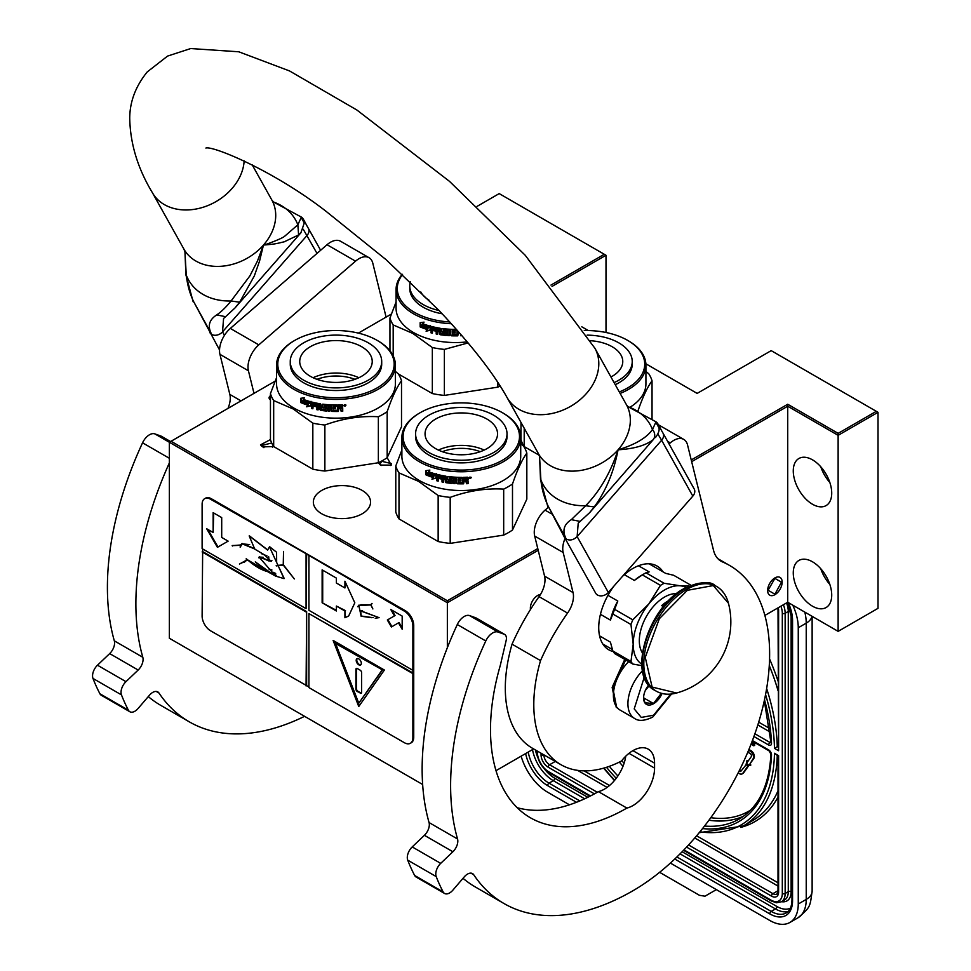 <?xml version="1.0" encoding="UTF-8"?>
<svg xmlns="http://www.w3.org/2000/svg" width="971" height="971" viewBox="0 0 971 971"><rect width="100%" height="100%" fill="white"/><g stroke="black" fill="none" stroke-linecap="round" stroke-linejoin="round"><path stroke-width="1.46" d="M273.725 446.587L262.473 446.854L260.495 444.876L270.448 439.56M273.385 446.102L272.475 447.267M276.565 377.646L270.448 393.595L270.448 439.608A66.465 38.367 180 0 0 273.676 446.563L312.832 469.163A66.465 38.367 0 0 0 324.872 471.032L378.362 462.754A66.465 38.367 0 0 0 387.174 457.669L391.24 465.097L380.414 465.097L378.289 462.766M422.652 784.495L169.355 638.263L169.355 442.242L447.352 602.736L447.352 600.77L537.764 548.566M764.881 615.432L787.724 602.251L838.131 631.356L878.015 608.332L878.015 412.311L771.192 350.64L697.142 393.401L645.873 363.797M533.637 748.944L495.999 770.671M447.352 647.718L447.352 602.736L538.189 550.29M169.355 442.242L171.066 441.259L447.352 600.77M275.048 381.215L171.066 441.259M691.243 459.951L787.724 404.252L838.131 433.357L876.303 411.328M588.317 330.565L581.811 326.814M550.945 285.086L604.29 254.281L499.191 193.605L477.064 206.374M391.325 314.082L358.372 333.114M270.448 395.731A5.644 3.253 0 0 0 269.101 397.843A5.644 3.253 0 0 0 270.448 399.955M362.183 513.78A28.596 16.507 0 0 0 370.558 502.104A28.596 16.507 0 0 0 352.898 486.847A28.596 16.507 0 0 0 321.741 490.428A28.596 16.507 0 0 0 313.354 502.104A28.596 16.507 0 0 0 331.014 517.349A28.596 16.507 0 0 0 362.183 513.78M606.001 332.495L606.001 255.264L604.29 254.281M552.026 286.421L606.001 255.264M838.131 631.356L838.131 435.336L878.015 412.311M787.724 602.251L787.724 406.23L838.131 435.336L838.131 433.357M831.722 595.089A27.188 15.694 -120 0 0 819.852 567.732A27.188 15.694 -120 0 0 798.902 560.449A27.188 15.694 -120 0 0 793.271 572.89A27.188 15.694 -120 0 0 805.141 600.26A27.188 15.694 -120 0 0 826.09 607.543A27.188 15.694 -120 0 0 831.722 595.089M831.722 493.134A27.188 15.694 -120 0 0 819.852 465.777A27.188 15.694 -120 0 0 798.902 458.494A27.188 15.694 -120 0 0 793.271 470.935A27.188 15.694 -120 0 0 805.141 498.305A27.188 15.694 -120 0 0 826.09 505.588A27.188 15.694 -120 0 0 831.722 493.134M691.668 461.674L787.724 406.23L787.724 404.252M774.907 594.689A10.268 5.935 -60 0 1 769.76 595.199A10.268 5.935 -60 0 1 768.195 586.957A10.268 5.935 -60 0 1 774.907 577.915A10.268 5.935 -60 0 1 780.041 577.405A10.268 5.935 -60 0 1 781.606 585.634A10.268 5.935 -60 0 1 774.907 594.689M530.482 609.485A10.268 5.935 -60 0 1 530.372 608.089A10.268 5.935 -60 0 1 540.446 594.531M520.723 442.375L522.192 442.897M381.239 465.51L380.183 463.616L381.834 461.322L391.459 463.616L390.415 465.51M263.906 447.68L262.243 445.373L271.71 442.982M820.786 568.751A27.188 15.694 -120 0 0 829.853 584.445M820.786 466.784A27.188 15.694 -120 0 0 829.853 482.49M781.74 582.345L774.907 578.4L768.061 590.247L774.907 594.191L781.74 581.69M804.825 612.131A40.284 23.255 60 0 1 806.233 623.139L798.259 627.739L798.259 904.013A40.284 23.255 -120 0 1 789.909 922.45L797.895 917.85A40.284 23.255 60 0 0 806.233 899.401L798.259 904.013M798.259 627.739A40.284 23.255 -120 0 0 792.773 605.164M521.136 756.154A40.284 23.255 -120 0 0 547.608 792.19L569.467 804.813M789.909 922.45A40.284 23.255 -120 0 1 769.772 920.459L670.403 863.085M659.612 872.31L699.448 895.311L704.982 896.197L712.605 891.791A12.089 6.979 60 0 1 712.58 891.815L716.367 889.618M778.608 892.009A2.015 1.165 180 0 1 778.014 891.184L778.014 756.021L774.457 753.278L778.608 755.681L778.608 892.009A10.074 5.814 60 0 1 771.484 896.112L686.594 847.1M765.561 694.52A162.133 93.604 -120 0 1 774.457 748.35L778.014 746.25M778.608 610.468A2.015 1.165 0 0 1 778.014 609.654L778.608 750.741L778.608 610.468A10.074 5.814 -120 0 0 778.257 607.712M739.501 770.234A2.816 1.626 -120 0 0 741.067 771.01M742.548 773.584A5.717 3.301 -120 0 0 743.009 773.389A5.717 3.301 -120 0 0 743.652 772.807L748.629 765.791L747.973 764.966M746.978 763.728L741.019 771.083A2.816 1.626 60 0 1 740.703 771.375A2.816 1.626 60 0 1 739.077 771.095M747.925 761.361L747.306 760.596L746.444 761.082L747.185 764.747L749.988 765.512L750.85 765.027L749.964 763.91L753.921 758.327A4.879 2.816 -120 0 0 753.933 754.346A4.879 2.816 -120 0 0 750.947 750.632L748.92 749.466M751.032 744.199L753.824 745.813L754.673 745.315L754.673 742.548M748.629 765.791L747.779 766.277L746.007 764.068M738.215 772.807A5.717 3.301 -120 0 0 742.16 773.887A5.717 3.301 -120 0 0 742.791 773.304L747.779 766.277M747.791 752.161L750.098 753.496A1.978 1.141 60 0 1 751.299 755.001A1.978 1.141 60 0 1 751.299 756.615L747.33 762.199L746.444 761.082M749.964 763.91L753.071 758.824A4.879 2.816 -120 0 0 753.083 754.843A4.879 2.816 -120 0 0 750.098 751.129L748.592 750.255M749.988 765.512L749.102 764.408M753.824 745.813L753.824 742.05M753.071 741.626L753.071 744.332L751.372 743.349M753.071 743.349L751.675 742.536M628.686 661.664A32.225 18.607 120 0 0 613.405 695.321A32.225 18.607 120 0 0 620.081 710.08L634.597 718.467C638.675 721.392 644.72 720.931 652.73 717.071L671.568 693.998M644.259 677.212L634.209 708.903L641.273 717.423L653.568 715.226L670.694 694.083M648.652 685.028A14.104 8.144 120 0 0 643.591 697.955A14.104 8.144 120 0 0 653.568 703.708A14.104 8.144 120 0 0 661.991 693.488M643.615 697.117L644.914 702.773L653.459 703.538L661.312 693.306M653.459 703.538L643.688 697.894M647.973 685.902A12.089 6.979 120 0 1 645.314 690.502L649.198 685.684M617.507 708.017L616.67 707.568L612.895 688.269L625.64 659.904M616.257 707.337L612.155 687.383L624.766 659.394M619.292 391.932A58.211 33.609 0 0 0 627.667 340.396L628.516 340.894L627.667 340.396A58.211 33.609 180 0 0 584.263 330.577M620.129 393.425A59.413 34.301 0 0 0 645.921 365.145A59.413 34.301 0 0 0 628.516 340.894L628.516 340.894M652.039 418.817L652.039 380.802A66.465 38.367 0 0 0 648.81 373.847L645.921 371.432M539.172 455.229L524.206 446.587A66.465 38.367 180 0 1 520.978 439.645L520.978 422.434M524.206 446.587L524.206 428.211M637.704 411.68C642.486 397.625 647.256 387.332 652.039 380.802M629.948 407.298A59.413 34.301 0 0 0 645.921 383.897L645.921 365.145M590.55 340.724A36.255 20.925 180 0 1 622.763 361.528A36.255 20.925 180 0 1 612.143 376.323A36.255 20.925 0 0 1 610.941 376.991M615.25 384.686A45.722 26.399 0 0 0 618.843 382.829A45.722 26.399 180 0 0 632.23 364.161L632.23 361.528A45.722 26.399 180 0 1 618.843 380.195A45.722 26.399 0 0 1 614.073 382.586M587.139 335.141A45.722 26.399 180 0 1 632.23 361.528M402.54 274.55A58.211 33.609 180 0 0 414.326 312.274A58.211 33.609 0 0 0 449.743 321.959M402.249 274.283A59.413 34.301 180 0 0 396.071 289.504A59.413 34.301 180 0 0 413.476 313.754A59.413 34.301 0 0 0 451.357 323.719M467.233 341.877A59.413 34.301 0 0 1 413.476 332.507A59.413 34.301 180 0 1 396.071 308.244L396.071 289.504M389.954 350.786L389.954 317.978L396.071 302.03M393.182 355.847L393.182 324.933A66.465 38.367 180 0 1 389.954 317.978M393.182 324.933L412.76 333.393L432.338 347.545A66.465 38.367 0 0 0 444.378 349.402L468.107 342.921M432.338 347.545L432.338 393.558L398.353 373.932M432.338 393.558A66.465 38.367 0 0 0 444.378 395.415L444.378 349.402M497.868 382.453L497.868 387.138L444.378 395.415M497.868 387.138A66.465 38.367 0 0 0 500.162 385.997M422.118 325.151L421.669 325.528A59.413 34.301 0 0 0 428.697 327.943L430.141 326.122L430.141 330.298L426.087 331.184L430.481 329.873M428.697 327.943L430.481 325.698M420.904 326.657A58.612 33.839 0 0 0 427.774 329.145L426.487 330.771M426.087 331.184L427.774 329.145M420.431 327.033A59.413 34.301 0 0 0 427.386 329.557M420.625 326.329L420.625 322.639M421.523 325.249A59.413 34.301 0 0 0 428.551 327.676L429.837 326.038A59.413 34.301 0 0 1 422.761 323.719L424.06 322.129L420.152 322.7L420.152 326.911L421.984 324.86A58.612 33.839 0 0 0 428.879 327.251M457.171 330.213L456.916 334.643A59.413 34.301 0 0 1 452.595 334.619L452.389 332.531A58.612 33.839 0 0 0 455.168 332.58M452.352 332.992A59.413 34.301 0 0 0 455.168 333.041L455.168 331.827A59.413 34.301 0 0 1 452.352 331.779L452.632 330.104A58.612 33.839 0 0 0 455.909 330.14L455.909 329.4A59.413 34.301 0 0 1 442.363 328.55L441.744 328.975L442.363 328.55M452.595 330.577A59.413 34.301 0 0 0 455.909 330.613L455.909 330.14M442.363 332.203A59.413 34.301 0 0 0 445.046 332.507L445.191 332.058A58.612 33.839 0 0 1 442.533 331.742L441.744 331.609L441.939 328.635M441.744 331.609L441.866 328.696M431.573 326.499L430.99 332.822L431.573 326.499A59.413 34.301 0 0 0 440.106 328.222L440.943 333.611A59.413 34.301 0 0 0 445.046 334.121L445.046 332.507M431.33 332.398A58.612 33.839 0 0 0 432.374 332.665M430.99 332.822A59.413 34.301 0 0 0 432.374 333.174L432.69 329.922A58.612 33.839 0 0 0 435.627 330.577M432.374 330.346A59.413 34.301 0 0 0 435.627 331.075L435.627 329.861A59.413 34.301 0 0 1 432.374 329.133L432.374 328.113M432.908 327.53L432.908 327.53A58.612 33.839 0 0 0 436.452 328.319L436.197 328.756A59.413 34.301 0 0 1 432.605 327.967L432.908 327.53M436.197 328.756L436.197 334.012L436.452 328.319M436.452 333.575A58.612 33.839 0 0 0 437.618 333.793M436.197 334.012A59.413 34.301 0 0 0 437.618 334.291L437.86 331.014A58.612 33.839 0 0 0 439.729 331.329L439.511 331.779A59.413 34.301 0 0 1 437.618 331.451M446.927 334.534L446.308 334.995A58.612 33.839 0 0 1 440.312 334.255L439.511 334.097L439.729 331.329M439.511 334.097L439.511 331.779M440.106 334.704A59.413 34.301 0 0 0 446.187 335.456L446.308 334.995M446.806 334.995L446.187 335.456L446.806 334.995L446.187 331.402A59.413 34.301 0 0 1 443.48 331.123L443.65 329.448A58.612 33.839 0 0 0 447.849 329.861L447.752 330.322A59.413 34.301 0 0 1 443.48 329.909M447.752 330.322L447.752 335.578L447.849 329.861M447.849 335.116A58.612 33.839 0 0 0 449.245 335.213M447.752 335.578A59.413 34.301 0 0 0 449.245 335.687L449.33 329.958A58.612 33.839 0 0 0 450.811 330.043L450.75 330.504A59.413 34.301 0 0 1 449.245 330.419M451.381 335.796A59.413 34.301 0 0 0 457.778 335.845L457.754 335.383A58.612 33.839 0 0 1 451.442 335.323L450.75 335.25L450.811 330.043M450.75 335.25L450.75 330.504M457.778 335.845L458.397 332.543A58.612 33.839 0 0 0 459.198 332.507M458.433 333.004A59.413 34.301 0 0 0 459.586 332.968M461.941 335.675A59.413 34.301 0 0 1 460.667 335.748L460.667 334.194M460.667 335.274A58.612 33.839 0 0 0 461.565 335.226M455.909 330.613L455.909 329.4M437.848 329.06A59.413 34.301 0 0 0 439.268 329.315L439.499 328.866A58.612 33.839 0 0 1 438.079 328.623L437.848 329.06M439.268 329.315L439.511 330.565A59.413 34.301 0 0 1 437.618 330.237L437.618 329.218M439.511 330.079A58.612 33.839 0 0 0 439.729 330.116L439.499 328.866M445.191 333.66L445.191 332.058M440.312 334.255L439.729 333.648M451.442 335.323L450.811 334.789M458.397 332.543L457.754 335.383M420.807 291.98A36.255 20.925 0 0 0 429.073 300.221M410.308 281.845A45.722 26.399 0 0 0 409.762 285.887L409.762 288.508A45.722 26.399 0 0 0 442.145 313.767M409.762 285.887A45.722 26.399 0 0 0 439.074 310.514M420.14 412.724A58.211 33.609 180 0 0 420.14 460.242A58.211 33.609 0 0 0 502.456 460.242A58.211 33.609 0 0 0 502.456 412.724L503.318 413.221L502.456 412.724A58.211 33.609 180 0 0 420.14 412.724L419.29 413.221A59.413 34.301 180 0 1 419.727 412.966M419.29 413.221A59.413 34.301 180 0 0 401.885 437.472A59.413 34.301 180 0 0 419.29 461.723A59.413 34.301 0 0 0 484.044 469.163A59.413 34.301 0 0 0 520.723 437.472A59.413 34.301 0 0 0 503.318 413.221L503.318 413.221M520.723 437.472L520.723 456.212A59.413 34.301 0 0 1 484.044 487.915A59.413 34.301 0 0 1 419.29 480.475A59.413 34.301 180 0 1 401.885 456.212L401.885 437.472M401.885 449.998L395.78 465.959L395.78 511.96A66.465 38.367 180 0 0 398.996 518.915L438.152 541.527A66.465 38.367 0 0 0 450.192 543.384L503.682 535.106A66.465 38.367 0 0 0 512.494 530.02L526.828 499.143L526.828 453.129A66.465 38.367 0 0 0 523.612 446.175L520.723 443.759M398.996 518.915L398.996 472.901A66.465 38.367 180 0 1 395.78 465.959M398.996 472.901L418.574 481.361L438.152 495.513A66.465 38.367 0 0 0 450.192 497.37C468.022 490.853 485.852 488.085 503.682 489.105A66.465 38.367 0 0 0 512.494 484.007C517.276 469.952 522.058 459.659 526.828 453.129M438.152 541.527L438.152 495.513M450.192 543.384L450.192 497.37M503.682 535.106L503.682 489.105M512.494 530.02L512.494 484.007M427.944 473.12L427.483 473.496A59.413 34.301 0 0 0 434.51 475.911L435.955 474.091L435.955 478.266L431.913 479.152L436.307 477.841M434.51 475.911L436.307 473.666M426.718 474.625A58.612 33.839 0 0 0 433.588 477.125L432.301 478.752M431.913 479.152L433.588 477.125M426.245 475.001A59.413 34.301 0 0 0 433.2 477.526M426.439 474.297L426.439 470.607M427.337 473.217A59.413 34.301 0 0 0 434.365 475.644L435.663 474.006A59.413 34.301 0 0 1 428.575 471.7L429.874 470.098L425.966 470.668L425.966 474.88L427.798 472.828A58.612 33.839 0 0 0 434.692 475.22M467.403 477.186L468.071 477.647L467.403 477.186A59.413 34.301 0 0 1 462.985 477.356L462.73 482.611A59.413 34.301 0 0 1 458.409 482.587L458.203 480.499A58.612 33.839 0 0 0 460.982 480.548M458.166 480.973A59.413 34.301 0 0 0 460.982 481.009L460.982 479.795A59.413 34.301 0 0 1 458.166 479.747L458.458 478.072A58.612 33.839 0 0 0 461.723 478.12L461.723 477.368A59.413 34.301 0 0 1 448.177 476.518L447.57 476.943L448.177 476.518M458.409 478.545A59.413 34.301 0 0 0 461.735 478.582L461.723 478.12M448.177 480.172A59.413 34.301 0 0 0 450.86 480.487L451.005 480.026A58.612 33.839 0 0 1 448.347 479.71L447.57 479.577L447.752 476.603M447.57 479.577L447.68 476.664M437.144 474.455L436.816 480.791L437.387 474.467A59.413 34.301 0 0 0 445.92 476.191L446.769 481.58A59.413 34.301 0 0 0 450.86 482.089L450.86 480.487M437.144 480.366A58.612 33.839 0 0 0 438.188 480.633M436.816 480.791A59.413 34.301 0 0 0 438.188 481.143L438.504 477.89A58.612 33.839 0 0 0 441.441 478.545M438.188 478.315A59.413 34.301 0 0 0 441.441 479.043L441.441 477.829A59.413 34.301 0 0 1 438.188 477.101L438.188 476.081M438.722 475.511L438.722 475.511A58.612 33.839 0 0 0 442.278 476.288L442.011 476.725A59.413 34.301 0 0 1 438.419 475.936L438.722 475.511M442.011 476.725L442.011 481.98L442.278 476.288M442.278 481.543A58.612 33.839 0 0 0 443.431 481.762M442.011 481.98A59.413 34.301 0 0 0 443.431 482.259L443.674 478.982A58.612 33.839 0 0 0 445.543 479.298L445.325 479.747A59.413 34.301 0 0 1 443.431 479.431M452.741 482.502L452.122 482.963A58.612 33.839 0 0 1 446.138 482.223L445.325 482.065L445.543 479.298M445.325 482.065L445.325 479.747M445.92 482.672A59.413 34.301 0 0 0 452 483.424L452.122 482.963M452.62 482.963L452 483.424L452.62 482.963L452 479.371A59.413 34.301 0 0 1 449.294 479.091L449.464 477.416A58.612 33.839 0 0 0 453.675 477.829L453.566 478.29A59.413 34.301 0 0 1 449.294 477.878M453.566 478.29L453.566 483.558L453.675 477.829M453.675 483.097A58.612 33.839 0 0 0 455.059 483.182M453.566 483.558A59.413 34.301 0 0 0 455.059 483.655L455.144 477.926A58.612 33.839 0 0 0 456.637 478.011L456.564 478.472A59.413 34.301 0 0 1 455.059 478.387M457.207 483.764A59.413 34.301 0 0 0 463.592 483.813L463.568 483.352A58.612 33.839 0 0 1 457.256 483.303L456.564 483.23L456.637 478.011M456.564 483.23L456.564 478.472M464.211 480.511A58.612 33.839 0 0 0 465.764 480.451L465.825 480.912A59.413 34.301 0 0 1 464.247 480.973L463.568 483.352M466.481 481.398L465.825 480.912L466.481 483.716A59.413 34.301 0 0 0 468.071 483.619L467.973 480.681M466.481 483.242A58.612 33.839 0 0 0 467.973 483.157M468.071 483.619L468.034 480.791M467.973 479.019L467.075 480.293L468.071 480.985L467.002 479.832L467.973 477.404M468.071 479.48L468.046 477.514M469.794 478.4L470.753 478.315L470.619 477.174L469.891 477.914M469.685 477.938L469.685 477.137M471.178 477.307L470.753 477.938M471.287 477.526L469.151 477.89L471.226 477.38M463.592 483.813L464.247 480.973M461.735 478.582L461.735 477.368M443.662 477.04A59.413 34.301 0 0 0 445.094 477.283L445.313 476.834A58.612 33.839 0 0 1 443.905 476.591L443.662 477.04M445.094 477.283L445.325 478.533A59.413 34.301 0 0 1 443.431 478.205L443.431 477.186M445.325 478.048A58.612 33.839 0 0 0 445.543 478.084L445.313 476.834M466.226 478.46L466.165 477.999A58.612 33.839 0 0 1 464.211 478.072L464.247 478.545A59.413 34.301 0 0 0 466.226 478.46L466.165 477.999M466.481 478.654L466.481 479.674A59.413 34.301 0 0 1 464.247 479.759L464.247 478.545M464.211 479.298L464.211 478.072M451.005 481.64L451.005 480.026M457.256 483.303L456.637 482.757M442.339 451.685A34.119 19.699 180 0 1 480.269 451.685M438.407 450.083A36.255 20.925 180 0 1 484.201 450.083M435.663 419.047A36.255 20.925 180 0 1 475.171 414.52A36.255 20.925 180 0 1 497.553 433.855A36.255 20.925 180 0 1 486.932 448.651A36.255 20.925 0 0 1 447.425 453.19A36.255 20.925 0 0 1 425.055 433.855A36.255 20.925 0 0 1 435.663 419.047M415.588 433.855L415.588 436.489A45.722 26.399 0 0 0 443.808 460.873A45.722 26.399 0 0 0 493.632 455.144A45.722 26.399 180 0 0 507.02 436.489L507.02 433.855A45.722 26.399 180 0 1 493.632 452.522A45.722 26.399 0 0 1 443.808 458.239A45.722 26.399 0 0 1 415.588 433.855A45.722 26.399 0 0 1 428.976 415.187A45.722 26.399 180 0 1 478.8 409.471A45.722 26.399 180 0 1 507.02 433.855M294.82 340.372A58.211 33.609 180 0 0 294.82 387.89A58.211 33.609 0 0 0 377.136 387.89A58.211 33.609 0 0 0 377.136 340.372L377.986 340.857L377.136 340.372A58.211 33.609 180 0 0 294.82 340.372L293.97 340.857A59.413 34.301 180 0 1 294.395 340.615M293.97 340.857A59.413 34.301 180 0 0 276.565 365.12A59.413 34.301 180 0 0 293.97 389.371A59.413 34.301 0 0 0 358.712 396.811A59.413 34.301 0 0 0 395.391 365.12A59.413 34.301 0 0 0 377.986 340.857L377.986 340.857M395.391 365.12L395.391 383.861A59.413 34.301 0 0 1 358.712 415.552A59.413 34.301 0 0 1 293.97 408.123A59.413 34.301 180 0 1 276.565 383.861L276.565 365.12M378.362 462.754L378.362 416.741A66.465 38.367 0 0 0 387.174 411.655L387.174 457.669L401.509 426.779L401.509 380.778A66.465 38.367 0 0 0 398.28 373.823L395.391 371.408M273.676 446.563L273.676 400.55A66.465 38.367 180 0 1 270.448 393.595M273.676 400.55L293.254 409.009L312.832 423.15A66.465 38.367 0 0 0 324.872 425.019C342.702 418.489 360.532 415.734 378.362 416.741M312.832 469.163L312.832 423.15M324.872 471.032L324.872 425.019M387.174 411.655C391.956 397.6 396.726 387.295 401.509 380.778M302.612 400.768L302.151 401.144A59.413 34.301 0 0 0 309.179 403.56L310.635 401.727L310.635 405.902L306.581 406.788L310.975 405.49M309.179 403.56L310.975 401.314M301.398 402.273A58.612 33.839 0 0 0 308.256 404.761L306.982 406.388M306.581 406.788L308.256 404.761M300.925 402.649A59.413 34.301 0 0 0 307.88 405.174M301.119 401.945L301.119 398.256M302.017 400.853A59.413 34.301 0 0 0 309.033 403.281L310.332 401.654A59.413 34.301 0 0 1 303.255 399.336L304.554 397.746L300.634 398.316L300.634 402.528L302.479 400.477A58.612 33.839 0 0 0 309.373 402.868M342.071 404.822L342.739 405.295L342.071 404.822A59.413 34.301 0 0 1 337.665 404.992L337.41 410.26A59.413 34.301 0 0 1 333.089 410.235L332.883 408.148A58.612 33.839 0 0 0 335.65 408.196M332.847 408.609A59.413 34.301 0 0 0 335.65 408.657L335.65 407.444A59.413 34.301 0 0 1 332.847 407.395L333.126 405.72A58.612 33.839 0 0 0 336.403 405.757L336.403 405.004A59.413 34.301 0 0 1 322.845 404.167L322.238 404.591L322.845 404.167M333.089 406.181A59.413 34.301 0 0 0 336.403 406.23L336.403 405.757M322.845 407.808A59.413 34.301 0 0 0 325.54 408.123L325.686 407.662A58.612 33.839 0 0 1 323.027 407.359L322.238 407.225L322.433 404.252M322.238 407.225L322.36 404.3M311.812 402.091L311.485 408.439L312.067 402.103A59.413 34.301 0 0 0 320.6 403.839L321.437 409.228A59.413 34.301 0 0 0 325.54 409.738L325.54 408.123M311.812 408.014A58.612 33.839 0 0 0 312.868 408.281M311.485 408.439A59.413 34.301 0 0 0 312.868 408.791L313.184 405.526A58.612 33.839 0 0 0 316.121 406.194M312.868 405.963A59.413 34.301 0 0 0 316.121 406.691L316.121 405.465A59.413 34.301 0 0 1 312.868 404.737L312.868 403.718M313.402 403.147L313.402 403.147A58.612 33.839 0 0 0 316.947 403.924L316.692 404.373A59.413 34.301 0 0 1 313.087 403.584L313.402 403.147M316.692 404.373L316.947 409.192L316.947 403.924M316.947 409.192A58.612 33.839 0 0 0 318.1 409.41M316.692 409.628A59.413 34.301 0 0 0 318.1 409.896L318.342 406.631A58.612 33.839 0 0 0 320.212 406.946L319.993 407.395A59.413 34.301 0 0 1 318.1 407.067M327.409 410.15L326.802 410.612A58.612 33.839 0 0 1 320.806 409.871L319.993 409.713L320.212 406.946M319.993 409.713L319.993 407.395M320.6 410.32A59.413 34.301 0 0 0 326.681 411.061L326.802 410.612M327.3 410.612L326.681 411.061L327.3 410.612L326.681 407.019A59.413 34.301 0 0 1 323.974 406.74L324.132 405.065A58.612 33.839 0 0 0 328.344 405.477L328.247 405.939A59.413 34.301 0 0 1 323.974 405.514M328.247 405.939L328.247 411.194L328.344 405.477M328.344 410.733A58.612 33.839 0 0 0 329.739 410.83M328.247 411.194A59.413 34.301 0 0 0 329.739 411.303L329.824 405.575A58.612 33.839 0 0 0 331.305 405.647L331.245 406.121A59.413 34.301 0 0 1 329.739 406.036M331.876 411.401A59.413 34.301 0 0 0 338.272 411.461L338.236 411A58.612 33.839 0 0 1 331.936 410.939L331.245 410.867L331.305 405.647M331.245 410.867L331.245 406.121M338.891 408.148A58.612 33.839 0 0 0 340.433 408.099L340.493 408.56A59.413 34.301 0 0 1 338.928 408.621L338.236 411M341.161 409.034L340.493 408.56L341.161 411.352A59.413 34.301 0 0 0 342.739 411.267L342.654 408.33M341.161 410.891A58.612 33.839 0 0 0 342.654 410.806M342.739 411.267L342.702 408.439M342.654 406.655L341.756 407.941L342.739 408.633L341.683 407.48L342.654 405.041M342.739 407.116L342.714 405.162M345.13 404.919L344.474 406.036L345.433 405.951L345.3 404.64M344.353 405.575L344.353 404.773M345.858 404.956L345.433 405.587M345.967 405.174L343.819 405.526L345.894 405.016M338.272 411.461L338.928 408.621M336.403 406.23L336.403 405.004M318.33 404.676A59.413 34.301 0 0 0 319.762 404.919L319.981 404.482A58.612 33.839 0 0 1 318.573 404.239L318.33 404.676M319.762 404.919L319.993 406.181A59.413 34.301 0 0 1 318.1 405.854L318.1 404.834M319.993 405.696A58.612 33.839 0 0 0 320.212 405.732L319.981 404.482M340.906 406.109L340.833 405.647A58.612 33.839 0 0 1 338.891 405.72L338.928 406.181A59.413 34.301 0 0 0 340.906 406.109L341.161 407.31A59.413 34.301 0 0 1 338.928 407.395L338.928 406.181M338.891 406.934L338.891 405.72M325.686 409.276L325.686 407.662M320.806 409.871L320.212 409.264M331.936 410.939L331.305 410.405M317.007 379.333A34.119 19.699 180 0 1 354.949 379.333M313.087 377.731A36.255 20.925 180 0 1 358.869 377.731M310.344 346.696A36.255 20.925 180 0 1 349.851 342.156A36.255 20.925 180 0 1 372.233 361.491A36.255 20.925 180 0 1 361.613 376.299A36.255 20.925 0 0 1 322.105 380.838A36.255 20.925 0 0 1 299.723 361.491A36.255 20.925 0 0 1 310.344 346.696M290.256 361.491L290.256 364.125A45.722 26.399 0 0 0 318.476 388.509A45.722 26.399 0 0 0 368.3 382.792A45.722 26.399 180 0 0 381.7 364.125L381.7 361.491A45.722 26.399 180 0 1 368.3 380.159A45.722 26.399 0 0 1 318.476 385.888A45.722 26.399 0 0 1 290.256 361.491A45.722 26.399 0 0 1 303.644 342.836A45.722 26.399 180 0 1 353.468 337.107A45.722 26.399 180 0 1 381.7 361.491M638.493 565.765L649.138 571.907L645.982 572.805A49.752 28.717 120 0 0 644.161 573.8A49.752 28.717 120 0 0 642.353 574.905L660.498 585.379L648.859 603.889A44.314 25.586 120 0 0 637.401 623.746A44.314 25.586 120 0 0 633.201 644.259L630.98 661.445A49.752 28.717 120 0 0 632.789 664.03L641.855 665.669M630.98 624.511A49.752 28.717 -60 0 1 631.842 622.168A49.752 28.717 -60 0 1 632.789 619.838L614.655 609.363A49.752 28.717 120 0 0 612.835 614.036L630.98 624.511L633.201 644.259A44.314 25.586 120 0 0 641.77 664.176M599.58 635.884L610.407 642.134L612.835 650.971A49.752 28.717 120 0 0 614.643 653.556L632.789 664.03M602.821 644.004L612.373 649.526M612.835 650.971L630.98 661.445M612.835 614.036L610.407 620.081L600.442 614.327M607.967 595.344L617.799 601.025L614.655 609.363M645.982 572.805L664.128 583.28L680.173 585.792A44.314 25.586 120 0 0 648.859 603.889L632.789 619.838M642.353 574.905L634.354 580.44L624.341 574.662M680.173 585.792L689.094 585.999M649.114 563.811L665.681 573.375L673.68 575.281L690.939 585.234M686.06 587.467A44.314 25.586 120 0 0 680.222 585.804M676.569 593.645A35.648 20.585 120 0 0 646.71 615.881A35.648 20.585 120 0 0 642.377 652.864M617.799 601.025A46.329 26.739 120 0 0 610.407 620.081M664.128 583.28A49.752 28.717 120 0 0 660.498 585.379M644.161 573.8L641.746 575.196A46.329 26.739 120 0 0 634.354 580.44M565.146 538.237A20.136 11.628 120 0 0 563.168 552.499L534.681 536.053L544.573 576.131A20.136 11.628 120 0 1 539.063 596.643A158.309 91.395 120 0 0 512.045 644.174L540.531 660.62A131.316 75.811 120 0 0 533.795 704.618A131.316 75.811 120 0 0 560.995 764.723A131.316 75.811 120 0 0 621.464 761.046A30.611 17.672 120 0 1 648.215 749.139A30.611 17.672 120 0 1 654.563 763.157L632.91 750.656M512.045 644.174A131.316 75.811 120 0 0 505.308 688.172A131.316 75.811 120 0 0 532.509 748.289L560.995 764.723M504.677 634.451A8.46 4.879 120 0 0 504.204 634.233L475.729 617.787A8.46 4.879 -60 0 1 476.191 618.005L504.677 634.451A8.46 4.879 120 0 1 506.146 640.557L500.271 665.487A192.549 111.167 120 0 0 490.501 729.609A192.549 111.167 120 0 0 530.372 817.752A192.549 111.167 120 0 0 626.89 808.078L598.403 791.632A30.611 17.672 120 0 0 625.749 756.215M504.204 634.233L498.05 632.036A12.089 6.979 120 0 0 485.779 640.969A257.801 148.842 120 0 0 450.617 785.527A257.801 148.842 120 0 0 457.547 838.993A10.074 5.814 -60 0 1 452.899 851.749L440.7 863.365A10.074 5.814 120 0 0 436.21 876.595A296.07 170.932 120 0 0 443.152 891.936A10.074 5.814 120 0 0 444.572 893.454A10.074 5.814 120 0 0 452.838 890.189L464.259 876.874A10.074 5.814 -60 0 1 472.537 873.609A10.074 5.814 -60 0 1 473.714 874.737A257.801 148.842 120 0 0 504.01 903.54A257.801 148.842 120 0 0 632.91 890.771A193.35 111.629 120 0 0 759.225 720.385A193.35 111.629 120 0 0 729.585 565.45A193.35 111.629 120 0 0 722.485 561.918A40.284 23.255 -60 0 1 721.004 561.177A40.284 23.255 -60 0 1 713.503 550.205L687.529 444.9A20.136 11.628 120 0 0 683.778 439.414A20.136 11.628 120 0 0 670.269 442.885L669.043 443.941M485.779 640.969L457.292 624.523A257.801 148.842 120 0 0 422.142 769.081A257.801 148.842 120 0 0 429.061 822.558L457.547 838.993M463.021 878.318A257.801 148.842 120 0 0 475.535 887.093L504.01 903.54M444.572 893.454L416.086 877.007A10.074 5.814 -60 0 1 414.666 875.49A296.07 170.932 120 0 1 407.723 860.148A10.074 5.814 -60 0 1 412.214 846.918L424.412 835.303A10.074 5.814 120 0 0 429.061 822.558M457.292 624.523A12.089 6.979 -60 0 1 469.563 615.59L475.729 617.787M517.191 807.702A192.549 111.167 120 0 0 598.403 791.632M534.681 536.053A20.136 11.628 -60 0 1 545.059 510.139L548.19 507.42M626.89 808.078A30.611 17.672 120 0 0 654.563 768.097L654.563 763.157M563.168 552.499L573.048 592.577A20.136 11.628 -60 0 1 567.55 613.089A158.309 91.395 120 0 0 540.531 660.62M663.011 571.834A48.332 27.904 120 0 0 657.076 566.057A48.332 27.904 120 0 0 632.91 568.448A48.332 27.904 120 0 0 622.447 576.386M613.708 586.35A48.332 27.904 120 0 0 608.744 649.781A48.332 27.904 120 0 0 613.187 651.541M605.601 645.618A48.332 27.904 -60 0 1 603.841 645.46M651.905 565.425A48.332 27.904 120 0 0 650.886 563.969M169.355 462.936A257.801 148.842 120 0 0 135.879 603.804A257.801 148.842 120 0 0 142.81 657.282A10.074 5.814 -60 0 1 138.161 670.039L125.963 681.654A10.074 5.814 120 0 0 121.472 694.884A296.07 170.932 120 0 0 128.415 710.214A10.074 5.814 120 0 0 129.835 711.743A10.074 5.814 120 0 0 138.1 708.478L149.522 695.163A10.074 5.814 -60 0 1 157.8 691.898A10.074 5.814 -60 0 1 158.977 693.027A257.801 148.842 120 0 0 189.272 721.829A257.801 148.842 120 0 0 304.566 716.331M169.355 458.276L142.555 442.812A257.801 148.842 120 0 0 107.405 587.37A257.801 148.842 120 0 0 114.323 640.836L142.81 657.282M148.284 696.608A257.801 148.842 120 0 0 160.798 705.383L189.272 721.829M129.835 711.743L101.348 695.297A10.074 5.814 -60 0 1 99.928 693.78A296.07 170.932 120 0 1 92.985 678.438A10.074 5.814 -60 0 1 97.476 665.208L109.674 653.592A10.074 5.814 120 0 0 114.323 640.836M142.555 442.812A12.089 6.979 -60 0 1 154.826 433.879L160.992 436.076A8.46 4.879 -60 0 1 161.453 436.295A8.46 4.879 -60 0 1 161.878 436.586M227.979 408.39A20.136 11.628 120 0 0 229.836 394.42L241.002 400.877M386.094 317.104L372.791 263.177A20.136 11.628 120 0 0 369.041 257.703A20.136 11.628 120 0 0 355.532 261.175L258.796 344.863A20.136 11.628 120 0 0 248.43 370.788L219.944 354.342L229.836 394.42M219.944 354.342A20.136 11.628 -60 0 1 230.321 328.429L327.045 244.728A20.136 11.628 -60 0 1 340.566 241.257L369.041 257.703M248.43 370.788L254.001 393.376M539.56 456.734L540.883 479.856C541.745 488.959 544.209 497.783 548.251 506.34L566.311 539.148C561.978 531.04 563.641 524.546 571.324 519.655L585.671 505.721C599.787 491.277 610.589 472.646 618.066 449.804C635.119 444.669 646.577 437.909 652.476 429.534L656.008 421.827L627.764 406.57M594.24 506.947C605.94 490.853 613.878 471.809 618.066 449.804C634.027 448.833 645.751 445.446 653.228 439.669L589.664 512.639L594.24 506.947L585.671 505.721A61.355 47.373 150.8 0 1 540.883 479.856A8.059 0.777 174.9 0 1 540.519 479.662L539.573 456.613L538.504 453.797A50.346 38.876 150.8 0 0 618.066 449.804A50.346 38.876 150.8 0 0 626.416 404.689L628.395 407.152M216.715 314.92L225.612 316.692L223.585 318.464L222.517 331.864L307.006 235.504A8.059 6.214 -29.2 0 0 308.341 228.282C305.537 223.682 303.17 217.771 301.398 217.091L297.854 224.799L284.697 236.22C282.646 238.344 265.459 244.874 263.457 245.068L257.412 261.15L249.85 275.958L231.062 300.986C226 307.212 221.218 311.861 216.715 314.92C208.971 319.872 207.309 326.365 211.702 334.412L193.63 301.605C189.843 293.752 187.391 284.928 186.274 275.121L184.951 251.999M548.251 506.34L564.406 537.23A8.059 6.214 150.8 0 0 566.311 539.148C570.074 540.798 573.679 539.949 577.138 536.599L578.206 523.199L589.664 512.639M571.324 519.655L580.233 521.427M657.889 434.013L661.615 440.239A8.059 6.214 150.8 0 0 662.95 433.017L662.95 433.017A8.059 6.214 150.8 0 1 662.95 433.017L694.168 488.899A8.059 6.214 150.8 0 1 692.833 496.12L608.344 592.468A8.059 6.214 150.8 0 1 597.529 595.029A8.059 6.214 150.8 0 1 595.624 593.111L564.406 537.23M656.178 422.883L658.872 427.628M301.568 218.147L304.275 222.966L300.889 232.809L298.607 234.933L284.272 241.791C276.286 243.624 276.383 243.988 263.457 245.068L259.585 260.993L254.317 275.946L239.631 302.212L235.043 307.904L225.612 316.692M219.531 349.936L193.63 301.605M317.007 253.419L303.268 229.277M664.492 693.864A60.42 34.883 -60 0 1 656.323 691.206C662.173 694.483 668.922 695.078 676.581 693.003L652.124 687.055L645.254 657.367L659.333 618.709L687.359 590.319L713.272 585.562L728.42 603.197C726.393 595.526 722.497 589.98 716.744 586.545A60.42 34.883 -60 0 1 723.14 592.298M675.767 594.288L675.161 593.936A33.232 19.189 120 0 0 674.663 593.669M668.983 600.442A33.232 19.189 120 0 0 667.951 601.013A33.232 19.189 120 0 0 661.664 605.625L663.411 606.632M642.535 651.844L641.928 651.505A33.232 19.189 -60 0 1 641.455 651.201M661.664 605.625L666.943 602.578M410.794 743.009A12.089 6.979 -120 0 0 411.231 742.791A12.089 6.979 -120 0 0 413.731 737.256L413.731 625.433A12.089 6.979 -120 0 0 405.186 610.638L211.508 498.815A12.089 6.979 -120 0 0 205.464 498.208A12.089 6.979 -120 0 0 205.051 498.487M412.881 673.619L308.924 613.599L308.924 687.589L404.337 742.681A12.089 6.979 -120 0 0 410.381 743.288A12.089 6.979 -120 0 0 412.881 737.754L412.881 625.931A12.089 6.979 -120 0 0 404.337 611.123L306.642 554.065L306.071 608.659L202.114 548.639L202.114 504.24A12.089 6.979 -120 0 1 204.614 498.706L205.464 498.208M202.672 548.967L202.114 616.063A12.089 6.979 -120 0 0 210.658 630.859L308.924 686.934M306.642 554.065L210.658 499.3A12.089 6.979 -120 0 0 204.614 498.706M402.176 629.232L402.176 616.087L390.779 609.509L394.457 615.881L387.344 619.996L391.374 626.975L398.486 622.86L402.176 629.232M348.723 615.881L354.816 602.809L344.923 581.216L344.923 587.965L336.379 583.025L336.379 578.097L322.129 569.868L322.129 602.76L336.379 610.99L336.379 606.05L344.923 610.99L344.923 617.726L347.909 616.379M348.164 616.233L344.923 617.726M379.103 617.665L360.532 610.723L361.115 616.233L358.882 605.455L370.801 604.957L372.876 608.951L371.019 604.969L372.051 603.501L370.764 604.727L358.736 605.236L361.248 616.451L360.666 610.941L379.103 617.665M361.406 616.257L371.735 617.702L361.406 616.257M308.924 556.043L308.924 610.31L412.881 670.33M308.924 613.599L413.452 673.291M358.76 706.512L384.395 670.039L333.126 640.435L358.76 706.512M202.672 551.601L306.642 611.621L306.642 685.623M306.071 685.951L306.642 611.621M202.114 551.929L306.071 611.948M206.689 528.758L217.419 547.328L228.136 541.138L221.704 537.424L221.704 517.604L213.135 512.652L213.135 532.472L206.689 528.758M266.552 571.324C260.446 569.479 254.171 565.68 247.714 559.951L246.294 558.798C253.176 564.661 260.01 568.788 266.782 571.191L275.546 576.07L284.054 578.619L269.477 546.807L267.608 550.059L249.183 535.895L254.73 549.101L264.27 554.757L271.237 561.384L259.196 557.22L275.546 576.07M275.546 573.363L272.936 572.271L272.742 574.286L255.288 561.869L264.5 569.88L246.064 558.932M268.372 556.638L268.664 560.886L259.33 556.686L258.747 557.779M268.979 569.055L271.941 570.001M254.669 548.591L242.022 543.505L240.553 544.998L232.178 545.653L240.395 545.301L240.177 547.207L242.216 543.857L254.718 548.979M261.442 553.688L266.952 555.861M232.409 546.018L233.137 545.544M232.409 545.532L240.395 545.301M284.212 578.522L276.65 562.476L276.589 552.244L269.622 546.734M267.753 549.962L249.535 535.968M244.474 562.1L247.047 559.903L239.461 564.017L247.399 560.133M244.267 561.76L239.461 564.017M276.201 565.559L283.386 565.207L294.334 578.959L283.544 565.013L283.544 551.431L283.241 564.831L276.201 565.559M306.071 554.392L306.071 608.659M398.486 622.86L399.057 622.532L402.176 627.921M387.344 619.996L387.915 619.668L391.944 626.647M394.457 615.881L387.915 619.668M391.92 610.164L395.027 615.553M322.129 602.76L336.379 610.322M322.7 570.195L322.7 602.433M344.923 587.965L345.494 582.03M344.923 610.99L345.494 617.398M336.379 606.05L345.494 610.65M358.894 605.164L357.741 606.693M360.824 610.868L362.547 610.723M372.039 617.495L373.337 617.605M375.219 618.26L379.078 617.629M370.764 604.727L371.881 603.404M361.649 604.751L371.08 604.799M360.69 610.65L360.338 611.293M359.039 605.37L361.94 604.593M361.685 616.087L371.48 617.471M334.024 640.957L359.209 705.868M207.83 529.413L217.99 547.001M213.135 532.472L213.705 512.979M266.782 571.191L264.5 569.88M268.979 572.502L276.177 575.742M271.394 561.274L259.5 557.038L263.202 557.293M268.117 560.643L271.492 561.189M242.082 543.469L240.238 546.867M242.216 543.857L249.644 544.585M271.88 560.51L268.931 560.983L268.736 556.869M259.475 556.614L259.051 557.318M276.201 575.39L273.057 574.407L273.142 572.611L275.8 573.885M273.057 572.21L272.839 573.764M268.469 556.747L268.275 559.478M276.298 565.923L283.544 564.916M336.16 643.178L382.501 669.929L358.76 703.222L335.602 643.506L336.16 643.178M273.264 572.562L275.558 573.4M335.602 643.506L382.501 669.929M381.931 670.257L358.76 703.222M361.333 663.327A3.629 2.088 -120 0 0 359.743 659.673A3.629 2.088 -120 0 0 356.952 658.702A3.629 2.088 -120 0 0 356.199 660.365A3.629 2.088 -120 0 0 357.789 664.018A3.629 2.088 -120 0 0 360.581 664.989A3.629 2.088 -120 0 0 361.333 663.327M360.192 693.221A2.015 1.165 -120 0 0 361.2 693.318A2.015 1.165 -120 0 0 361.613 692.396L361.613 672.672A2.015 1.165 -120 0 0 360.192 670.196L357.34 668.558A2.015 1.165 -120 0 0 356.333 668.461A2.015 1.165 -120 0 0 355.92 669.383L355.92 689.119A2.015 1.165 -120 0 0 357.34 691.583L360.763 692.893A2.015 1.165 -120 0 0 361.443 693.088M357.255 658.581A3.629 2.088 -120 0 0 356.77 660.037A3.629 2.088 -120 0 0 358.165 663.484A3.629 2.088 -120 0 0 360.836 664.783M356.66 668.364A2.015 1.165 -120 0 0 356.491 669.055L356.491 688.779A2.015 1.165 -120 0 0 357.911 691.255L360.763 692.893M811.999 616.269A20.136 11.628 180 0 1 806.233 623.139L806.233 899.401A20.136 11.628 180 0 0 812.132 891.184L812.132 616.342M788.209 602.53A32.225 18.607 60 0 1 792.554 620.505L792.554 900.724A32.225 18.607 60 0 1 769.772 913.881L674.772 859.032M576.483 802.289L547.608 785.612A32.225 18.607 60 0 1 525.627 753.569M792.554 620.505L792.554 620.505A2.015 1.165 180 0 1 791.972 619.68L787.675 602.275M792.554 900.724A2.015 1.165 180 0 1 791.972 899.899L791.972 619.68M791.972 899.899C791.79 906.538 789.896 910.871 786.304 912.91A30.21 17.442 60 0 1 771.192 911.405L676.908 856.968M769.772 913.881A2.015 1.165 -60 0 1 771.192 911.405L775.465 908.941L680.064 853.861M579.833 800.929L549.028 783.148A30.21 17.442 60 0 1 528.224 752.064M547.608 785.612A2.015 1.165 -60 0 1 549.028 783.148L553.3 780.672A30.21 17.442 60 0 1 532.496 749.6M788.197 911.429A30.21 17.442 60 0 1 775.465 908.941A2.015 1.165 -60 0 0 776.897 906.477L682.14 851.761M584.676 798.793L553.3 780.672A2.015 1.165 -60 0 0 554.732 778.208A28.195 16.276 60 0 1 544.294 768.789M790.394 908.188A28.195 16.276 60 0 1 776.897 906.477M587.795 797.3L554.732 778.208M537.74 757.416A28.195 16.276 60 0 1 535.458 749.988M781.57 901.683A20.136 11.628 -120 0 0 791.134 891.681L791.134 612.361M791.134 891.681A2.015 1.165 -0 0 0 788.282 891.681L788.282 611.463A18.121 10.463 -120 0 0 786.522 602.942M790.904 611.342A2.015 1.165 -0 0 0 788.282 611.463L785.151 613.271L785.151 893.49L788.282 891.681A18.121 10.463 -120 0 1 784.532 899.971L781.4 901.78A18.121 10.463 60 0 0 785.151 893.49A2.015 1.165 180 0 1 782.31 893.49A16.106 9.297 60 0 1 770.913 900.068L683.972 849.868M783.391 604.751A18.121 10.463 60 0 1 785.151 613.271A2.015 1.165 180 0 1 782.31 613.271L782.31 893.49M683.548 850.305L771.326 900.991A2.015 1.165 -60 0 1 770.913 900.068M590.538 795.929L548.749 771.799A16.106 9.297 60 0 1 537.351 752.064L537.351 751.081M589.919 796.244L549.161 772.722A2.015 1.165 -60 0 1 548.749 771.799M549.161 772.722C541.587 767.539 537.461 760.39 536.769 751.238A2.015 1.165 -0 0 0 537.351 752.064M780.915 606.171A16.106 9.297 60 0 1 782.31 613.271M604.023 768.061A162.133 93.604 -120 0 0 614.679 780.247M548.178 767.187A2.015 1.165 120 0 1 549.598 764.723A8.059 4.649 -120 0 1 543.906 754.868A2.015 1.165 180 0 1 541.053 754.855A10.074 5.814 -120 0 0 548.178 767.187L594.41 793.877M541.053 754.855L541.053 753.217M699.933 831.807A162.133 93.604 -120 0 0 774.457 753.278M774.457 748.35L778.608 750.741M616.209 778.317A158.103 91.286 60 0 1 606.499 767.308M752.428 740.57L768.668 749.94A4.03 2.33 60 0 1 771.508 755.025A158.103 91.286 60 0 1 702.519 828.591M764.505 699.739A158.103 91.286 60 0 1 771.508 743.203A4.03 2.33 60 0 1 768.668 745.012L753.921 736.504M555.291 761.434L549.598 764.723L597.299 792.263M778.014 891.184L776.934 894.048A8.059 4.649 60 0 1 772.904 893.648L688.573 844.964M771.484 896.112A2.015 1.165 -60 0 1 772.904 893.648L778.014 890.698M699.217 832.693L743.325 825.969A164.148 94.77 -120 0 0 777.249 755.572M766.641 688.512A164.148 94.77 60 0 1 777.273 746.687L778.014 747.112M617.884 775.963A156.088 90.121 60 0 1 609.351 766.337M768.668 749.94A2.015 1.165 120 0 0 769.081 750.862L752.222 741.128M771.508 755.025A2.015 1.214 -177.7 0 1 770.925 754.115C769.202 785.745 758.667 807.362 739.295 818.99A156.088 90.121 60 0 1 704.521 826.042M768.668 745.012A2.015 1.165 -60 0 1 770.088 742.536L754.892 733.773M771.508 743.203A2.015 1.105 177.8 0 1 770.925 742.463L771.095 742.633M770.974 742.694A2.015 1.165 60 0 1 770.088 742.536L770.901 742.062M607.106 787.408L577.599 770.367M778.014 886.074L694.75 837.997M743.325 825.969L752.44 820.713A164.148 94.77 -120 0 0 778.014 790.831M778.014 690.575A164.148 94.77 -120 0 0 769.275 665.523M622.981 766.301A156.088 90.121 60 0 1 619.352 762.114M743.689 816.15A156.088 90.121 60 0 1 708.927 820.228M770.185 732.073L757.829 724.936M609.521 785.503L584.178 770.877M778.014 882.785L696.62 835.8M740.667 827.413A166.162 95.935 -120 0 0 778.014 797.045M778.014 681.072A166.162 95.935 -120 0 0 769.566 658.945M624.086 763.279A154.073 88.956 60 0 1 621.792 760.633M750.753 809.996A154.073 88.956 60 0 1 710.772 817.716M769.797 728.553L758.691 722.145M743.652 772.807L742.791 773.304M750.947 750.632L750.098 751.129M753.921 758.327L753.071 758.824M642.486 670.767A32.225 18.607 120 0 0 634.597 718.467M470.971 873.147L473.714 874.737M443.152 891.936L414.666 875.49M436.21 876.595L407.723 860.148M440.7 863.365L412.214 846.918M424.412 835.303L452.899 851.749M498.05 632.036L469.563 615.59M654.563 768.097L629.002 753.338M539.063 596.643L567.55 613.089M544.573 576.131L573.048 592.577M551.407 513.805L545.059 510.139M670.269 442.885L667.599 441.344M719.632 560.267L722.485 561.918M156.234 691.437L158.977 693.027M128.415 710.214L99.928 693.78M121.472 694.884L92.985 678.438M125.963 681.654L97.476 665.208M109.674 653.592L138.161 670.039M169.355 442.266L154.826 433.879M161.453 436.295L170.556 441.55L160.992 436.076M258.796 344.863L230.321 328.429M355.532 261.175L327.045 244.728M653.228 439.669A8.059 7.331 49.7 0 0 652.476 429.534A61.355 47.373 -29.2 0 0 627.836 406.643M205.901 148.053C212.637 145.504 273.664 170.568 326.183 211.423L386.045 259.645L438.941 310.38C470.765 344.11 493.438 373.107 506.971 397.357A50.346 38.876 -29.2 0 0 586.533 393.364A50.346 38.876 -29.2 0 0 594.895 348.249L626.416 404.689M244.146 160.858A50.346 38.876 150.8 0 1 231.923 188.629A50.346 38.876 150.8 0 1 152.362 192.634C137.748 168.456 130.199 143.611 129.726 118.086C129.847 101.554 135.685 86.176 147.228 71.939L167.558 56.087L190.692 48.55L238.769 51.791L289.54 70.944L356.867 110.002L449.5 181.359L525.226 255.276L594.895 348.249M193.144 301.775L185.91 274.927L184.951 251.877L183.895 249.074A50.346 38.876 -29.2 0 0 263.457 245.068A50.346 38.876 -29.2 0 0 271.807 199.953L252.169 164.803M185.91 274.927L186.274 275.121A61.355 47.373 -29.2 0 0 231.062 300.986L239.631 302.212M273.215 201.907A61.355 47.373 150.8 0 1 297.854 224.799L298.607 234.933M608.344 592.468L577.138 536.599L661.615 440.239L692.833 496.12M209.785 332.495A8.059 6.214 -29.2 0 0 211.702 334.412A8.059 6.214 150.8 0 0 222.517 331.864L224.447 335.323M308.341 228.282L308.341 228.282A8.059 6.214 -29.2 0 0 308.329 228.282L320.624 250.287M654.83 690.345L656.323 691.206A60.42 34.883 -60 0 1 647.062 642.79A60.42 34.883 -60 0 1 686.533 589.543A60.42 34.883 -60 0 1 716.744 586.545L715.251 585.683A60.42 34.883 -60 0 0 685.041 588.681A60.42 34.883 -60 0 0 645.569 641.928A60.42 34.883 -60 0 0 654.83 690.345C626.647 676.678 647.718 607.53 684.033 588.584C699.86 581.678 710.262 580.719 715.251 585.683M405.186 610.638L404.337 611.123M413.731 625.433L412.881 625.931M413.731 737.256L412.881 737.754M211.508 498.815L210.658 499.3M812.132 891.184C809.923 906.538 810.955 906.938 797.895 917.85M771.326 900.991L776.484 902.763L781.4 901.78M614.412 780.563L603.61 768.17M778.014 609.654L777.844 607.955M769.081 750.862L770.925 754.115M764.311 700.649L770.925 742.463M742.16 773.887L743.009 773.389M613.405 694.01L613.405 695.321M676.253 593.9L675.646 593.633M658.387 424.752L683.778 439.414M729.585 565.45L717.872 558.689M506.971 397.357L538.504 453.797M183.895 249.074L152.362 192.634M540.519 479.662L547.765 506.51M273.773 202.429L271.807 199.953M655.498 437.545C658.556 433.321 659.685 430.044 658.884 427.701M662.95 433.017C660.159 428.417 657.768 422.494 656.008 421.827M301.398 217.091L273.154 201.834M300.889 232.809L235.043 307.904M676.532 693.015A73.711 73.711 0 0 0 728.42 603.149M410.381 743.288L411.231 742.791"/></g></svg>
